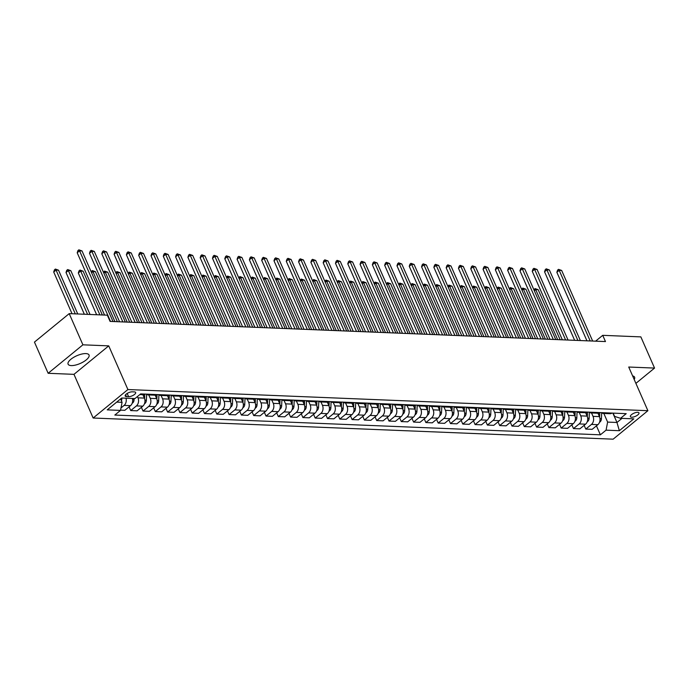 <?xml version="1.0" encoding="UTF-8"?>
<svg xmlns="http://www.w3.org/2000/svg" width="689" height="689" viewBox="0 0 689 689"><rect width="100%" height="100%" fill="white"/><g stroke="black" fill="none" stroke-linecap="round" stroke-linejoin="round"><path stroke-width="1.03" d="M85.892 353.586A11.437 4.229 156.3 0 0 73.62 357.376A11.437 4.229 156.3 0 0 68.09 364.18A11.437 4.229 156.3 0 0 71.234 365.583A11.437 4.229 156.3 0 0 83.507 361.794A11.437 4.229 156.3 0 0 89.036 354.99A11.437 4.229 156.3 0 0 85.892 353.586M637.678 412.306A4.694 1.731 156.3 0 0 632.64 413.865A4.694 1.731 156.3 0 0 630.375 416.656A4.694 1.731 156.3 0 0 631.658 417.233A4.694 1.731 156.3 0 0 636.696 415.674A4.694 1.731 156.3 0 0 638.961 412.883A4.694 1.731 156.3 0 0 637.678 412.306M93.144 418.016L613.132 439.177L647.893 410.704L127.904 389.543L93.144 418.016L73.973 374.342L108.733 345.869L82.904 344.819L48.144 373.292L73.973 374.342M48.144 373.292L34.45 342.097L69.21 313.624L82.904 344.819M69.21 313.624L107.338 315.174L110.076 321.41L605.467 341.572L602.729 335.328L595.597 341.167M126.423 396.597L128.593 396.683A4.547 1.679 156.3 0 0 133.468 395.176A4.547 1.679 156.3 0 0 135.664 392.472A4.547 1.679 156.3 0 0 134.415 391.912L132.254 391.826A4.547 1.679 156.3 0 0 127.379 393.333A4.547 1.679 156.3 0 0 125.174 396.037A4.547 1.679 156.3 0 0 126.423 396.597L125.613 394.737M116.691 402.118L122.074 402.333L120.506 410.403L114.822 415.062L600.377 434.819L596.441 425.845M120.506 410.403L107.226 409.869L121.695 398.018L134.975 398.552L140.659 393.901L626.215 413.658L620.531 418.309L633.811 418.852L619.342 430.703L606.062 430.16L600.377 434.819M635.895 383.36L654.55 368.081L640.856 336.887L602.729 335.328M654.55 368.081L628.721 367.03L647.893 410.704M108.733 345.869L127.904 389.543M620.531 418.309L614.579 416.397L613.141 413.124M612.865 413.116L616.974 422.478L621.986 418.369M120.584 398.931L122.074 402.333M137.412 396.563L137.981 397.837A5.865 4.349 92.3 0 1 136.413 405.907L130.729 410.558L129.084 406.829M142.873 394.685L144.371 398.096A5.865 4.349 92.3 0 1 142.804 406.166L137.12 410.825L130.729 410.558M148.781 394.943L150.28 398.337A5.865 4.349 92.3 0 1 148.712 406.407L143.028 411.057L141.383 407.328M155.171 395.185L156.67 398.595A5.865 4.349 92.3 0 1 155.103 406.665L149.418 411.324L143.028 411.057M161.08 395.443L162.578 398.836A5.865 4.349 92.3 0 1 161.011 406.906L155.326 411.566L153.681 407.828M167.47 395.684L168.969 399.095A5.865 4.349 92.3 0 1 167.401 407.165L161.717 411.824L155.326 411.566M173.378 395.942L174.877 399.336A5.865 4.349 92.3 0 1 173.309 407.406L167.625 412.065L165.98 408.327M179.769 396.184L181.267 399.594A5.865 4.349 92.3 0 1 179.7 407.664L174.016 412.323L167.625 412.065M185.677 396.442L187.175 399.835A5.865 4.349 92.3 0 1 185.608 407.905L179.924 412.565L178.279 408.827M192.067 396.683L193.566 400.102A5.865 4.349 92.3 0 1 191.998 408.164L186.314 412.823L179.924 412.565M197.976 396.942L199.474 400.335A5.865 4.349 92.3 0 1 197.907 408.405L192.222 413.064L190.577 409.326M204.366 397.183L205.865 400.602A5.865 4.349 92.3 0 1 204.297 408.672L198.613 413.322L192.222 413.064M210.274 397.441L211.773 400.843A5.865 4.349 92.3 0 1 210.205 408.904L204.521 413.564L202.876 409.834M216.665 397.682L218.163 401.101A5.865 4.349 92.3 0 1 216.596 409.171L210.912 413.822L204.521 413.564M222.573 397.941L224.071 401.342A5.865 4.349 92.3 0 1 222.504 409.412L216.82 414.063L215.175 410.334M228.963 398.182L230.462 401.601A5.865 4.349 92.3 0 1 228.894 409.671L223.21 414.322L216.82 414.063M234.871 398.44L236.37 401.842A5.865 4.349 92.3 0 1 234.803 409.912L229.118 414.563L227.473 410.833M241.262 398.69L242.761 402.1A5.865 4.349 92.3 0 1 241.193 410.17L235.509 414.821L229.118 414.563M247.17 398.94L248.669 402.342A5.865 4.349 92.3 0 1 247.101 410.411L241.417 415.062L239.772 411.333M253.561 399.189L255.059 402.6A5.865 4.349 92.3 0 1 253.492 410.67L247.807 415.321L241.417 415.062M259.469 399.439L260.967 402.841A5.865 4.349 92.3 0 1 259.4 410.911L253.716 415.562L252.071 411.833M265.859 399.689L267.358 403.099A5.865 4.349 92.3 0 1 265.79 411.169L260.106 415.829L253.716 415.562M271.767 399.947L273.266 403.341A5.865 4.349 92.3 0 1 271.699 411.411L266.014 416.061L264.369 412.332M278.158 400.188L279.656 403.599A5.865 4.349 92.3 0 1 278.089 411.669L272.405 416.328L266.014 416.061M284.066 400.447L285.565 403.84A5.865 4.349 92.3 0 1 283.997 411.91L278.313 416.569L276.668 412.832M290.457 400.688L291.955 404.098A5.865 4.349 92.3 0 1 290.388 412.168L284.703 416.828L278.313 416.569M296.365 400.946L297.863 404.34A5.865 4.349 92.3 0 1 296.296 412.41L290.612 417.069L288.967 413.331M302.755 401.187L304.254 404.598A5.865 4.349 92.3 0 1 302.686 412.668L297.002 417.327L290.612 417.069M308.663 401.446L310.162 404.839A5.865 4.349 92.3 0 1 308.594 412.909L302.91 417.568L301.265 413.831M315.054 401.687L316.552 405.106A5.865 4.349 92.3 0 1 314.985 413.167L309.301 417.827L302.91 417.568M320.962 401.945L322.461 405.339A5.865 4.349 92.3 0 1 320.893 413.409L315.209 418.068L313.564 414.33M327.353 402.187L328.851 405.606A5.865 4.349 92.3 0 1 327.284 413.676L321.599 418.326L315.209 418.068M333.261 402.445L334.759 405.847A5.865 4.349 92.3 0 1 333.192 413.908L327.508 418.567L325.863 414.838M339.651 402.686L341.15 406.105A5.865 4.349 92.3 0 1 339.582 414.175L333.898 418.826L327.508 418.567M345.559 402.944L347.058 406.346A5.865 4.349 92.3 0 1 345.49 414.416L339.806 419.067L338.161 415.338M351.95 403.186L353.448 406.605A5.865 4.349 92.3 0 1 351.881 414.675L346.197 419.325L339.806 419.067M357.858 403.444L359.357 406.846A5.865 4.349 92.3 0 1 357.789 414.916L352.105 419.567L350.46 415.837M364.248 403.694L365.747 407.104A5.865 4.349 92.3 0 1 364.18 415.174L358.495 419.825L352.105 419.567M370.157 403.943L371.655 407.345A5.865 4.349 92.3 0 1 370.088 415.415L364.403 420.066L362.758 416.337M376.547 404.193L378.046 407.604A5.865 4.349 92.3 0 1 376.478 415.674L370.794 420.333L364.403 420.066M382.455 404.452L383.954 407.845A5.865 4.349 92.3 0 1 382.386 415.915L376.702 420.566L375.057 416.836M388.846 404.693L390.344 408.103A5.865 4.349 92.3 0 1 388.777 416.173L383.093 420.833L376.702 420.566M394.763 404.951L396.253 408.344A5.865 4.349 92.3 0 1 394.685 416.414L389.001 421.074L387.356 417.336M401.144 405.192L402.643 408.603A5.865 4.349 92.3 0 1 401.076 416.673L395.391 421.332L389.001 421.074M407.061 405.451L408.551 408.844A5.865 4.349 92.3 0 1 406.984 416.914L401.299 421.573L399.654 417.835M413.443 405.692L414.942 409.102A5.865 4.349 92.3 0 1 413.374 417.172L407.69 421.832L401.299 421.573M419.36 405.95L420.85 409.344A5.865 4.349 92.3 0 1 419.282 417.413L413.598 422.073L411.953 418.335M425.742 406.191L427.24 409.602A5.865 4.349 92.3 0 1 425.673 417.672L419.989 422.331L413.598 422.073M431.658 406.45L433.148 409.843A5.865 4.349 92.3 0 1 431.581 417.913L425.897 422.572L424.252 418.834M438.04 406.691L439.539 410.11A5.865 4.349 92.3 0 1 437.971 418.18L432.287 422.831L425.897 422.572M443.957 406.949L445.447 410.343A5.865 4.349 92.3 0 1 443.88 418.412L438.195 423.072L436.55 419.334M450.339 407.19L451.838 410.61A5.865 4.349 92.3 0 1 450.27 418.679L444.586 423.33L438.195 423.072M456.256 407.449L457.746 410.851A5.865 4.349 92.3 0 1 456.178 418.921L450.494 423.571L448.849 419.842M462.638 407.69L464.136 411.109A5.865 4.349 92.3 0 1 462.569 419.179L456.885 423.83L450.494 423.571M468.554 407.948L470.044 411.35A5.865 4.349 92.3 0 1 468.477 419.42L462.793 424.071L461.148 420.342M474.936 408.189L476.435 411.609A5.865 4.349 92.3 0 1 474.867 419.679L469.183 424.329L462.793 424.071M480.853 408.448L482.343 411.85A5.865 4.349 92.3 0 1 480.776 419.92L475.091 424.57L473.446 420.841M487.235 408.698L488.734 412.108A5.865 4.349 92.3 0 1 487.166 420.178L481.482 424.829L475.091 424.57M493.152 408.947L494.642 412.349A5.865 4.349 92.3 0 1 493.074 420.419L487.39 425.07L485.745 421.341M499.534 409.197L501.032 412.608A5.865 4.349 92.3 0 1 499.465 420.678L493.78 425.337L487.39 425.07M505.45 409.455L506.94 412.849A5.865 4.349 92.3 0 1 505.373 420.919L499.689 425.569L498.052 421.84M511.832 409.697L513.331 413.107A5.865 4.349 92.3 0 1 511.763 421.177L506.079 425.836L499.689 425.569M517.749 409.955L519.239 413.348A5.865 4.349 92.3 0 1 517.672 421.418L511.987 426.078L510.351 422.34M524.131 410.196L525.629 413.607A5.865 4.349 92.3 0 1 524.062 421.677L518.378 426.336L511.987 426.078M530.048 410.455L531.538 413.848A5.865 4.349 92.3 0 1 529.97 421.918L524.286 426.577L522.65 422.839M536.43 410.696L537.928 414.106A5.865 4.349 92.3 0 1 536.361 422.176L530.676 426.836L524.286 426.577M542.346 410.954L543.836 414.347A5.865 4.349 92.3 0 1 542.269 422.417L536.585 427.077L534.948 423.339M548.728 411.195L550.227 414.614A5.865 4.349 92.3 0 1 548.659 422.676L542.975 427.335L536.585 427.077M554.645 411.454L556.135 414.847A5.865 4.349 92.3 0 1 554.567 422.917L548.883 427.576L547.247 423.838M561.027 411.695L562.525 415.114A5.865 4.349 92.3 0 1 560.958 423.184L555.274 427.835L548.883 427.576M566.944 411.953L568.434 415.355A5.865 4.349 92.3 0 1 566.866 423.416L561.182 428.076L559.546 424.346M573.326 412.194L574.824 415.613A5.865 4.349 92.3 0 1 573.257 423.683L567.572 428.334L561.182 428.076M579.242 412.453L580.732 415.855A5.865 4.349 92.3 0 1 579.165 423.924L573.481 428.575L571.844 424.846M585.624 412.694L587.123 416.113A5.865 4.349 92.3 0 1 585.555 424.183L579.871 428.834L573.481 428.575M591.541 412.952L593.031 416.354A5.865 4.349 92.3 0 1 591.463 424.424L585.779 429.075L584.143 425.346M597.923 413.202L599.421 416.612A5.865 4.349 92.3 0 1 597.854 424.682L592.17 429.333L585.779 429.075M603.84 413.452L607.629 422.09L616.974 422.478L619.342 430.703M125.984 398.19A5.865 4.349 92.3 0 1 124.115 405.408L120.98 407.966M132.383 398.449A5.865 4.349 92.3 0 1 130.505 405.666L124.821 410.317L120.558 410.144M144.638 394.065A5.865 4.349 92.3 0 1 142.545 394.685L139.841 394.573M150.547 394.306A5.865 4.349 92.3 0 1 148.445 394.926A5.865 4.349 92.3 0 1 146.412 394.134M156.937 394.564A5.865 4.349 92.3 0 1 154.844 395.185L148.445 394.926M162.845 394.806A5.865 4.349 92.3 0 1 160.744 395.426A5.865 4.349 92.3 0 1 158.711 394.633M169.236 395.064A5.865 4.349 92.3 0 1 167.143 395.684L160.744 395.426M175.144 395.305A5.865 4.349 92.3 0 1 173.042 395.925A5.865 4.349 92.3 0 1 171.01 395.133M181.534 395.564A5.865 4.349 92.3 0 1 179.441 396.184L173.042 395.925M187.442 395.805A5.865 4.349 92.3 0 1 185.341 396.425A5.865 4.349 92.3 0 1 183.308 395.632M193.833 396.063A5.865 4.349 92.3 0 1 191.74 396.683L185.341 396.425M199.741 396.304A5.865 4.349 92.3 0 1 197.64 396.924A5.865 4.349 92.3 0 1 195.607 396.141M206.132 396.563A5.865 4.349 92.3 0 1 204.039 397.191L197.64 396.924M212.04 396.804A5.865 4.349 92.3 0 1 209.938 397.424A5.865 4.349 92.3 0 1 207.906 396.64M218.43 397.062A5.865 4.349 92.3 0 1 216.337 397.691L209.938 397.424M224.338 397.303A5.865 4.349 92.3 0 1 222.246 397.932A5.865 4.349 92.3 0 1 220.204 397.14M230.729 397.562A5.865 4.349 92.3 0 1 228.636 398.19L222.246 397.932M236.637 397.803A5.865 4.349 92.3 0 1 234.544 398.431A5.865 4.349 92.3 0 1 232.503 397.639M243.036 398.07A5.865 4.349 92.3 0 1 240.935 398.69L234.544 398.431M248.936 398.302A5.865 4.349 92.3 0 1 246.843 398.931A5.865 4.349 92.3 0 1 244.802 398.139M255.335 398.569A5.865 4.349 92.3 0 1 253.233 399.189L246.843 398.931M261.234 398.81A5.865 4.349 92.3 0 1 259.142 399.431A5.865 4.349 92.3 0 1 257.1 398.638M267.633 399.069A5.865 4.349 92.3 0 1 265.532 399.689L259.142 399.431M273.533 399.31A5.865 4.349 92.3 0 1 271.44 399.93A5.865 4.349 92.3 0 1 269.399 399.138M279.932 399.568A5.865 4.349 92.3 0 1 277.831 400.188L271.44 399.93M285.832 399.809A5.865 4.349 92.3 0 1 283.739 400.43A5.865 4.349 92.3 0 1 281.698 399.637M292.231 400.068A5.865 4.349 92.3 0 1 290.129 400.688L283.739 400.43M298.13 400.309A5.865 4.349 92.3 0 1 296.037 400.929A5.865 4.349 92.3 0 1 293.996 400.137M304.529 400.567A5.865 4.349 92.3 0 1 302.428 401.187L296.037 400.929M310.429 400.809A5.865 4.349 92.3 0 1 308.336 401.429A5.865 4.349 92.3 0 1 306.295 400.636M316.828 401.067A5.865 4.349 92.3 0 1 314.727 401.696L308.336 401.429M322.728 401.308A5.865 4.349 92.3 0 1 320.635 401.928A5.865 4.349 92.3 0 1 318.594 401.144M329.127 401.566A5.865 4.349 92.3 0 1 327.025 402.195L320.635 401.928M335.026 401.808A5.865 4.349 92.3 0 1 332.933 402.436A5.865 4.349 92.3 0 1 330.892 401.644M341.425 402.066A5.865 4.349 92.3 0 1 339.324 402.695L332.933 402.436M347.325 402.307A5.865 4.349 92.3 0 1 345.232 402.936A5.865 4.349 92.3 0 1 343.191 402.143M353.724 402.574A5.865 4.349 92.3 0 1 351.623 403.194L345.232 402.936M359.624 402.807A5.865 4.349 92.3 0 1 357.531 403.435A5.865 4.349 92.3 0 1 355.49 402.643M366.023 403.074A5.865 4.349 92.3 0 1 363.921 403.694L357.531 403.435M371.922 403.315A5.865 4.349 92.3 0 1 369.829 403.935A5.865 4.349 92.3 0 1 367.788 403.143M378.321 403.573A5.865 4.349 92.3 0 1 376.22 404.193L369.829 403.935M384.221 403.814A5.865 4.349 92.3 0 1 382.128 404.434A5.865 4.349 92.3 0 1 380.087 403.642M390.62 404.073A5.865 4.349 92.3 0 1 388.518 404.693L382.128 404.434M396.519 404.314A5.865 4.349 92.3 0 1 394.427 404.934A5.865 4.349 92.3 0 1 392.385 404.142M402.919 404.572A5.865 4.349 92.3 0 1 400.817 405.192L394.427 404.934M408.818 404.813A5.865 4.349 92.3 0 1 406.725 405.433A5.865 4.349 92.3 0 1 404.684 404.641M415.217 405.072A5.865 4.349 92.3 0 1 413.116 405.692L406.725 405.433M421.117 405.313A5.865 4.349 92.3 0 1 419.024 405.933A5.865 4.349 92.3 0 1 416.983 405.141M427.516 405.571A5.865 4.349 92.3 0 1 425.414 406.191L419.024 405.933M433.415 405.812A5.865 4.349 92.3 0 1 431.323 406.432A5.865 4.349 92.3 0 1 429.281 405.649M439.815 406.071A5.865 4.349 92.3 0 1 437.713 406.699L431.323 406.432M445.714 406.312A5.865 4.349 92.3 0 1 443.621 406.932A5.865 4.349 92.3 0 1 441.58 406.148M452.113 406.57A5.865 4.349 92.3 0 1 450.012 407.199L443.621 406.932M458.013 406.811A5.865 4.349 92.3 0 1 455.92 407.44A5.865 4.349 92.3 0 1 453.879 406.648M464.412 407.07A5.865 4.349 92.3 0 1 462.31 407.699L455.92 407.44M470.311 407.311A5.865 4.349 92.3 0 1 468.219 407.94A5.865 4.349 92.3 0 1 466.177 407.147M476.71 407.578A5.865 4.349 92.3 0 1 474.609 408.198L468.219 407.94M482.61 407.81A5.865 4.349 92.3 0 1 480.517 408.439A5.865 4.349 92.3 0 1 478.476 407.647M489.009 408.077A5.865 4.349 92.3 0 1 486.908 408.698L480.517 408.439M494.909 408.319A5.865 4.349 92.3 0 1 492.816 408.939A5.865 4.349 92.3 0 1 490.775 408.146M501.308 408.577A5.865 4.349 92.3 0 1 499.206 409.197L492.816 408.939M507.207 408.818A5.865 4.349 92.3 0 1 505.115 409.438A5.865 4.349 92.3 0 1 503.073 408.646M513.606 409.077A5.865 4.349 92.3 0 1 511.505 409.697L505.115 409.438M519.506 409.318A5.865 4.349 92.3 0 1 517.413 409.938A5.865 4.349 92.3 0 1 515.372 409.145M525.905 409.576A5.865 4.349 92.3 0 1 523.804 410.196L517.413 409.938M531.805 409.817A5.865 4.349 92.3 0 1 529.712 410.437A5.865 4.349 92.3 0 1 527.671 409.645M538.204 410.076A5.865 4.349 92.3 0 1 536.102 410.696L529.712 410.437M544.103 410.317A5.865 4.349 92.3 0 1 542.01 410.937A5.865 4.349 92.3 0 1 539.969 410.144M550.502 410.575A5.865 4.349 92.3 0 1 548.401 411.195L542.01 410.937M556.402 410.816A5.865 4.349 92.3 0 1 554.309 411.436A5.865 4.349 92.3 0 1 552.268 410.653M562.801 411.075A5.865 4.349 92.3 0 1 560.7 411.703L554.309 411.436M568.701 411.316A5.865 4.349 92.3 0 1 566.608 411.936A5.865 4.349 92.3 0 1 564.567 411.152M575.1 411.574A5.865 4.349 92.3 0 1 572.998 412.203L566.608 411.936M580.999 411.815A5.865 4.349 92.3 0 1 578.906 412.444A5.865 4.349 92.3 0 1 576.865 411.652M587.398 412.082A5.865 4.349 92.3 0 1 585.297 412.702L578.906 412.444M593.298 412.315A5.865 4.349 92.3 0 1 591.205 412.944A5.865 4.349 92.3 0 1 589.164 412.151M599.697 412.582A5.865 4.349 92.3 0 1 597.596 413.202L591.205 412.944M605.597 412.823A5.865 4.349 92.3 0 1 603.504 413.443A5.865 4.349 92.3 0 1 601.463 412.651M606.062 430.16L607.629 422.09M611.996 413.081A5.865 4.349 92.3 0 1 609.894 413.701L603.504 413.443M634.199 379.501A11.437 4.229 156.3 0 0 634.603 377.184A11.437 4.229 156.3 0 0 632.623 375.918M110.541 321.436L79.554 250.839L82.017 250.942L113.005 321.53M104.547 315.062L77.202 252.768L79.554 250.839L78.873 249.823L82.017 250.942M77.202 252.768L77.935 250.598L78.873 249.823M121.445 400.903A3.884 2.877 -87.7 0 0 121.781 399.258L121.832 398.018M77.745 313.969L58.522 270.174L56.067 270.079L53.716 272L72.035 313.736M53.716 272L54.448 269.83L55.387 269.063L56.067 270.079L75.29 313.874M55.387 269.063L58.522 270.174M122.84 321.935L91.852 251.339L94.315 251.442L125.303 322.03M119.585 321.797L89.501 253.268L91.852 251.339L91.172 250.331L94.315 251.442M89.501 253.268L90.233 251.097L91.172 250.331M135.139 322.435L104.151 251.847L106.614 251.941L137.602 322.53M131.883 322.297L101.8 253.767L104.151 251.847L103.471 250.83L106.614 251.941M101.8 253.767L102.532 251.597L103.471 250.83M147.437 322.934L116.45 252.346L118.913 252.441L149.901 323.038M144.182 322.805L114.098 254.267L116.45 252.346L115.769 251.33L118.913 252.441M114.098 254.267L114.83 252.096L115.769 251.33M132.202 403.186L132.701 402.919A3.884 2.877 -87.7 0 0 134.079 399.766L134.131 398.518M90.044 314.468L70.821 270.682L68.366 270.579L66.015 272.499L84.334 314.236M66.015 272.499L66.747 270.329L67.686 269.563L68.366 270.579L87.589 314.373M67.686 269.563L70.821 270.682M144.501 403.685L145 403.418A3.884 2.877 -87.7 0 0 146.378 400.266L146.611 394.289M102.342 314.968L83.119 271.182L80.665 271.078L78.313 272.999L96.632 314.735M144.569 398.612L144.75 394.065M143.545 394.573L143.484 396.08M78.313 272.999L79.046 270.837L79.984 270.062L80.665 271.078L99.888 314.873M79.984 270.062L83.119 271.182M156.799 404.185L157.299 403.918A3.884 2.877 -87.7 0 0 158.677 400.765L158.909 394.788M156.868 399.112L157.049 394.564M155.843 395.073L155.783 396.58M117.38 321.711L95.418 271.681L92.963 271.578L114.925 321.608M91.181 271.819L92.283 270.562L95.418 271.681M92.283 270.562L92.963 271.578L91.577 272.715M159.736 323.434L128.748 252.846L131.211 252.941L162.199 323.537M156.481 323.305L126.397 254.766L128.748 252.846L128.068 251.829L131.211 252.941M126.397 254.766L127.129 252.596L128.068 251.829M169.098 404.684L169.597 404.426A3.884 2.877 -87.7 0 0 170.975 401.265L171.208 395.288M169.167 399.611L169.348 395.064M168.142 395.572L168.082 397.079M129.678 322.211L107.717 272.181L105.262 272.077L127.224 322.107M103.479 272.319L104.582 271.061L107.717 272.181M104.582 271.061L105.262 272.077L103.875 273.214M172.035 323.933L141.047 253.345L143.51 253.44L174.498 324.037M168.779 323.804L138.696 255.266L141.047 253.345L140.367 252.329L143.51 253.44M138.696 255.266L139.428 253.096L140.367 252.329M184.333 324.433L153.346 253.845L155.809 253.948L186.797 324.536M181.078 324.304L150.994 255.765L153.346 253.845L152.665 252.829L155.809 253.948M150.994 255.765L151.726 253.595L152.665 252.829M196.632 324.932L165.644 254.344L168.107 254.448L199.095 325.036M193.376 324.803L163.293 256.265L165.644 254.344L164.964 253.328L168.107 254.448M163.293 256.265L164.025 254.103L164.964 253.328M208.931 325.432L177.943 254.844L180.406 254.947L211.394 325.535M205.675 325.303L175.592 256.773L177.943 254.844L177.262 253.828L180.406 254.947M175.592 256.773L176.324 254.603L177.262 253.828M221.229 325.94L190.242 255.343L192.705 255.447L223.692 326.035M217.974 325.802L187.89 257.273L190.242 255.343L189.561 254.327L192.705 255.447M187.89 257.273L188.622 255.102L189.561 254.327M181.396 405.184L181.896 404.925A3.884 2.877 -87.7 0 0 183.274 401.765L183.507 395.787M181.465 400.111L181.646 395.572M180.44 396.072L180.38 397.579M141.977 322.71L120.015 272.68L117.561 272.577L139.522 322.616M115.778 272.827L116.88 271.569L120.015 272.68M116.88 271.569L117.561 272.577L116.174 273.722M193.695 405.683L194.195 405.425A3.884 2.877 -87.7 0 0 195.573 402.264L195.805 396.287M193.764 400.61L193.945 396.072M192.739 396.571L192.679 398.087M154.276 323.21L132.314 273.18L129.859 273.085L151.821 323.115M128.076 273.326L129.179 272.069L132.314 273.18M129.179 272.069L129.859 273.085L128.473 274.222M205.994 406.183L206.493 405.924A3.884 2.877 -87.7 0 0 207.871 402.764L208.104 396.786M206.063 401.11L206.244 396.571M205.038 397.071L204.977 398.587M166.574 323.709L144.612 273.679L142.158 273.585L164.12 323.615M140.375 273.826L141.478 272.568L144.612 273.679M141.478 272.568L142.158 273.585L140.771 274.722M218.292 406.691L218.792 406.424A3.884 2.877 -87.7 0 0 220.17 403.263L220.402 397.286M218.361 401.609L218.542 397.071M217.336 397.57L217.276 399.086M178.873 324.209L156.911 274.179L154.457 274.084L176.418 324.114M152.674 274.325L153.776 273.068L156.911 274.179M153.776 273.068L154.457 274.084L153.07 275.221M230.591 407.19L231.091 406.923A3.884 2.877 -87.7 0 0 232.469 403.763L232.701 397.786M230.66 402.109L230.841 397.57M229.635 398.07L229.575 399.586M191.172 324.717L169.21 274.678L166.755 274.584L188.717 324.614M164.972 274.825L166.075 273.567L169.21 274.678M166.075 273.567L166.755 274.584L165.369 275.721M233.528 326.44L202.54 255.843L205.003 255.946L235.991 326.534M230.281 326.302L200.189 257.772L202.54 255.843L201.86 254.835L205.003 255.946M200.189 257.772L200.921 255.602L201.86 254.835M242.89 407.69L243.389 407.423A3.884 2.877 -87.7 0 0 244.767 404.262L245 398.294M242.959 402.609L243.139 398.07M241.934 398.569L241.873 400.085M203.479 325.217L181.508 275.187L179.054 275.083L201.016 325.113M177.271 275.324L178.373 274.067L181.508 275.187M178.373 274.067L179.054 275.083L177.667 276.22M245.827 326.939L214.839 256.342L217.302 256.446L248.29 327.034M242.58 326.801L212.488 258.272L214.839 256.342L214.158 255.335L217.302 256.446M212.488 258.272L213.22 256.101L214.158 255.335M255.188 408.189L255.688 407.922A3.884 2.877 -87.7 0 0 257.066 404.77L257.298 398.793M255.257 403.108L255.438 398.569M254.232 399.077L254.172 400.585M215.778 325.716L193.807 275.686L191.353 275.583L213.314 325.613M189.57 275.824L190.672 274.567L193.807 275.686M190.672 274.567L191.353 275.583L189.966 276.72M258.125 327.439L227.137 256.851L229.601 256.945L260.588 327.542M254.878 327.309L224.786 258.771L227.137 256.851L226.457 255.834L229.601 256.945M224.786 258.771L225.518 256.601L226.457 255.834M267.487 408.689L267.987 408.422A3.884 2.877 -87.7 0 0 269.365 405.27L269.597 399.293M267.556 403.616L267.737 399.069M266.531 399.577L266.471 401.084M228.076 326.216L206.106 276.186L203.651 276.082L225.613 326.112M201.868 276.323L202.971 275.066L206.106 276.186M202.971 275.066L203.651 276.082L202.265 277.219M270.424 327.938L239.436 257.35L241.899 257.445L272.887 328.042M267.177 327.809L237.085 259.271L239.436 257.35L238.756 256.334L241.899 257.445M237.085 259.271L237.817 257.1L238.756 256.334M279.786 409.188L280.285 408.93A3.884 2.877 -87.7 0 0 281.663 405.769L281.896 399.792M279.855 404.116L280.035 399.568M278.83 400.076L278.769 401.584M240.375 326.715L218.404 276.685L215.95 276.582L237.912 326.612M214.167 276.823L215.269 275.566L218.404 276.685M215.269 275.566L215.95 276.582L214.563 277.719M282.723 328.438L251.735 257.85L254.198 257.944L285.186 328.541M279.476 328.308L249.384 259.77L251.735 257.85L251.054 256.833L254.198 257.944M249.384 259.77L250.116 257.6L251.054 256.833M292.084 409.688L292.584 409.43A3.884 2.877 -87.7 0 0 293.962 406.269L294.194 400.292M292.153 404.615L292.334 400.076M291.128 400.576L291.068 402.083M252.674 327.215L230.703 277.185L228.248 277.081L250.21 327.111M226.466 277.322L227.568 276.065L230.703 277.185M227.568 276.065L228.248 277.081L226.862 278.218M295.021 328.937L264.033 258.349L266.497 258.453L297.484 329.041M291.774 328.808L261.682 260.27L264.033 258.349L263.353 257.333L266.497 258.453M261.682 260.27L262.414 258.099L263.353 257.333M304.383 410.188L304.882 409.929A3.884 2.877 -87.7 0 0 306.26 406.768L306.493 400.791M304.452 405.115L304.633 400.576M303.427 401.076L303.367 402.591M264.972 327.714L243.002 277.684L240.547 277.581L262.509 327.619M238.764 277.831L239.867 276.573L243.002 277.684M239.867 276.573L240.547 277.581L239.161 278.726M307.32 329.437L276.332 258.849L278.795 258.952L309.783 329.54M304.073 329.308L273.981 260.769L276.332 258.849L275.652 257.832L278.795 258.952M273.981 260.769L274.713 258.599L275.652 257.832M319.618 329.936L288.631 259.348L291.094 259.452L322.082 330.04M316.372 329.807L286.279 261.269L288.631 259.348L287.95 258.332L291.094 259.452M286.279 261.269L287.012 259.107L287.95 258.332M331.917 330.444L300.929 259.848L303.393 259.951L334.38 330.539M328.67 330.307L298.578 261.777L300.929 259.848L300.249 258.831L303.393 259.951M298.578 261.777L299.31 259.607L300.249 258.831M344.216 330.944L313.228 260.347L315.691 260.451L346.679 331.039M340.969 330.806L310.877 262.276L313.228 260.347L312.548 259.331L315.691 260.451M310.877 262.276L311.609 260.106L312.548 259.331M356.514 331.443L325.527 260.847L327.99 260.95L358.978 331.538M353.268 331.306L323.175 262.776L325.527 260.847L324.846 259.839L327.99 260.95M323.175 262.776L323.908 260.606L324.846 259.839M368.813 331.943L337.825 261.355L340.288 261.45L371.276 332.038M365.566 331.805L335.474 263.276L337.825 261.355L337.145 260.339L340.288 261.45M335.474 263.276L336.206 261.105L337.145 260.339M381.112 332.442L350.124 261.854L352.587 261.949L383.575 332.546M377.865 332.313L347.773 263.775L350.124 261.854L349.444 260.838L352.587 261.949M347.773 263.775L348.505 261.605L349.444 260.838M393.41 332.942L362.423 262.354L364.886 262.449L395.874 333.045M390.163 332.813L360.071 264.275L362.423 262.354L361.742 261.338L364.886 262.449M360.071 264.275L360.803 262.104L361.742 261.338M405.709 333.442L374.721 262.853L377.184 262.948L408.172 333.545M402.462 333.312L372.37 264.774L374.721 262.853L374.041 261.837L377.184 262.948M372.37 264.774L373.102 262.604L374.041 261.837M418.008 333.941L387.02 263.353L389.483 263.456L420.471 334.044M414.761 333.812L384.669 265.274L387.02 263.353L386.34 262.337L389.483 263.456M384.669 265.274L385.401 263.103L386.34 262.337M430.306 334.441L399.319 263.853L401.782 263.956L432.77 334.544M427.059 334.311L396.967 265.773L399.319 263.853L398.638 262.836L401.782 263.956M396.967 265.773L397.699 263.611L398.638 262.836M442.605 334.94L411.617 264.352L414.08 264.455L445.068 335.043M439.358 334.811L409.266 266.273L411.617 264.352L410.937 263.336L414.08 264.455M409.266 266.273L409.998 264.111L410.937 263.336M454.904 335.448L423.916 264.852L426.379 264.955L457.367 335.543M451.657 335.31L421.565 266.781L423.916 264.852L423.235 263.835L426.379 264.955M421.565 266.781L422.297 264.61L423.235 263.835M467.202 335.948L436.215 265.351L438.678 265.454L469.665 336.043M463.955 335.81L433.863 267.28L436.215 265.351L435.534 264.335L438.678 265.454M433.863 267.28L434.595 265.11L435.534 264.335M479.501 336.447L448.513 265.851L450.976 265.954L481.964 336.542M476.254 336.31L446.162 267.78L448.513 265.851L447.833 264.843L450.976 265.954M446.162 267.78L446.894 265.609L447.833 264.843M491.8 336.947L460.812 266.359L463.275 266.454L494.263 337.042M488.553 336.818L458.461 268.279L460.812 266.359L460.131 265.343L463.275 266.454M458.461 268.279L459.193 266.109L460.131 265.343M504.098 337.446L473.11 266.858L475.574 266.953L506.561 337.55M500.851 337.317L470.759 268.779L473.11 266.858L472.43 265.842L475.574 266.953M470.759 268.779L471.491 266.609L472.43 265.842M516.397 337.946L485.409 267.358L487.872 267.453L518.86 338.049M513.15 337.817L483.058 269.278L485.409 267.358L484.729 266.342L487.872 267.453M483.058 269.278L483.79 267.108L484.729 266.342M316.682 410.687L317.181 410.429A3.884 2.877 -87.7 0 0 318.559 407.268L318.792 401.291M316.751 405.614L316.931 401.076M315.726 401.575L315.665 403.091M277.271 328.214L255.3 278.184L252.846 278.089L274.808 328.119M251.063 278.33L252.165 277.073L255.3 278.184M252.165 277.073L252.846 278.089L251.459 279.226M328.98 411.195L329.48 410.928A3.884 2.877 -87.7 0 0 330.858 407.767L331.09 401.79M329.049 406.114L329.23 401.575M328.024 402.075L327.973 403.59M289.569 328.713L267.599 278.683L265.144 278.589L287.106 328.619M263.362 278.83L264.464 277.572L267.599 278.683M264.464 277.572L265.144 278.589L263.758 279.725M341.279 411.695L341.778 411.428A3.884 2.877 -87.7 0 0 343.156 408.267L343.389 402.29M341.348 406.613L341.529 402.075M340.323 402.574L340.271 404.09M301.868 329.221L279.906 279.183L277.443 279.088L299.405 329.118M275.66 279.329L276.763 278.072L279.906 279.183M276.763 278.072L277.443 279.088L276.056 280.225M353.578 412.194L354.077 411.927A3.884 2.877 -87.7 0 0 355.455 408.766L355.688 402.789M353.646 407.113L353.827 402.574M352.622 403.074L352.57 404.589M314.167 329.721L292.205 279.682L289.742 279.588L311.704 329.618M287.959 279.829L289.061 278.571L292.205 279.682M289.061 278.571L289.742 279.588L288.355 280.724M365.876 412.694L366.376 412.427A3.884 2.877 -87.7 0 0 367.754 409.275L367.986 403.298M365.945 407.612L366.126 403.074M364.92 403.582L364.869 405.089M326.465 330.22L304.504 280.19L302.04 280.087L324.002 330.117M300.258 280.328L301.36 279.071L304.504 280.19M301.36 279.071L302.04 280.087L300.654 281.224M378.175 413.193L378.674 412.926A3.884 2.877 -87.7 0 0 380.052 409.774L380.285 403.797M378.244 408.112L378.425 403.573M377.219 404.081L377.167 405.588M338.764 330.72L316.802 280.69L314.339 280.587L336.301 330.617M312.556 280.828L313.659 279.57L316.802 280.69M313.659 279.57L314.339 280.587L312.952 281.723M390.474 413.693L390.973 413.426A3.884 2.877 -87.7 0 0 392.351 410.274L392.584 404.297M390.542 408.62L390.723 404.073M389.518 404.581L389.466 406.088M351.063 331.22L329.101 281.19L326.638 281.086L348.6 331.116M324.855 281.327L325.957 280.07L329.101 281.19M325.957 280.07L326.638 281.086L325.251 282.223M402.772 414.192L403.272 413.934A3.884 2.877 -87.7 0 0 404.65 410.773L404.882 404.796M402.841 409.12L403.022 404.572M401.816 405.08L401.765 406.588M363.361 331.719L341.399 281.689L338.936 281.586L360.898 331.616M337.154 281.827L338.256 280.569L341.399 281.689M338.256 280.569L338.936 281.586L337.55 282.723M415.071 414.692L415.57 414.433A3.884 2.877 -87.7 0 0 416.948 411.273L417.181 405.296M415.14 409.619L415.321 405.08M414.115 405.58L414.063 407.087M375.66 332.219L353.698 282.189L351.235 282.085L373.197 332.124M349.452 282.326L350.555 281.078L353.698 282.189M350.555 281.078L351.235 282.085L349.848 283.222M427.369 415.191L427.869 414.933A3.884 2.877 -87.7 0 0 429.247 411.772L429.48 405.795M427.438 410.119L427.619 405.58M426.413 406.079L426.362 407.595M387.959 332.718L365.997 282.688L363.534 282.585L385.495 332.623M361.751 282.834L362.853 281.577L365.997 282.688M362.853 281.577L363.534 282.585L362.147 283.73M439.668 415.691L440.168 415.433A3.884 2.877 -87.7 0 0 441.546 412.272L441.778 406.295M439.737 410.618L439.918 406.079M438.712 406.579L438.66 408.095M400.257 333.218L378.295 283.188L375.832 283.093L397.794 333.123M374.049 283.334L375.152 282.077L378.295 283.188M375.152 282.077L375.832 283.093L374.446 284.23M451.967 416.199L452.466 415.932A3.884 2.877 -87.7 0 0 453.844 412.771L454.077 406.794M452.036 411.118L452.217 406.579M451.011 407.078L450.959 408.594M412.556 333.717L390.594 283.687L388.131 283.592L410.093 333.622M386.348 283.834L387.451 282.576L390.594 283.687M387.451 282.576L388.131 283.592L386.744 284.729M464.265 416.699L464.765 416.432A3.884 2.877 -87.7 0 0 466.143 413.271L466.375 407.294M464.334 411.617L464.515 407.078M463.309 407.578L463.258 409.094M424.855 334.225L402.893 284.187L400.43 284.092L422.391 334.122M398.647 284.333L399.749 283.076L402.893 284.187M399.749 283.076L400.43 284.092L399.043 285.229M476.564 417.198L477.064 416.931A3.884 2.877 -87.7 0 0 478.442 413.77L478.674 407.802M476.633 412.117L476.814 407.578M475.608 408.077L475.556 409.593M437.153 334.725L415.191 284.695L412.728 284.591L434.69 334.621M410.945 284.833L412.048 283.575L415.191 284.695M412.048 283.575L412.728 284.591L411.342 285.728M488.863 417.698L489.362 417.431A3.884 2.877 -87.7 0 0 490.74 414.278L490.973 408.301M488.932 412.616L489.112 408.077M487.907 408.586L487.855 410.093M449.452 335.224L427.49 285.194L425.027 285.091L446.989 335.121M423.244 285.332L424.346 284.075L427.49 285.194M424.346 284.075L425.027 285.091L423.64 286.228M501.161 418.197L501.661 417.93A3.884 2.877 -87.7 0 0 503.039 414.778L503.271 408.801M501.23 413.124L501.411 408.577M500.205 409.085L500.154 410.592M461.751 335.724L439.789 285.694L437.326 285.591L459.287 335.621M435.543 285.832L436.645 284.574L439.789 285.694M436.645 284.574L437.326 285.591L435.939 286.727M513.46 418.697L513.96 418.438A3.884 2.877 -87.7 0 0 515.338 415.278L515.57 409.3M513.529 413.624L513.71 409.077M512.504 409.585L512.452 411.092M474.049 336.223L452.087 286.193L449.624 286.09L471.586 336.12M447.841 286.331L448.944 285.074L452.087 286.193M448.944 285.074L449.624 286.09L448.238 287.227M525.759 419.196L526.258 418.938A3.884 2.877 -87.7 0 0 527.636 415.777L527.869 409.8M525.828 414.123L526.008 409.576M524.803 410.084L524.751 411.591M486.348 336.723L464.386 286.693L461.923 286.59L483.885 336.62M460.14 286.831L461.242 285.573L464.386 286.693M461.242 285.573L461.923 286.59L460.536 287.726M528.696 338.445L497.708 267.857L500.171 267.952L531.159 338.549M525.449 338.316L495.357 269.778L497.708 267.857L497.027 266.841L500.171 267.952M495.357 269.778L496.089 267.608L497.027 266.841M538.057 419.696L538.557 419.437A3.884 2.877 -87.7 0 0 539.935 416.277L540.167 410.299M538.126 414.623L538.307 410.084M537.101 410.584L537.05 412.1M498.647 337.222L476.685 287.192L474.221 287.089L496.183 337.128M472.439 287.339L473.541 286.081L476.685 287.192M473.541 286.081L474.221 287.089L472.835 288.235M540.994 338.945L510.006 268.357L512.47 268.46L543.457 339.048M537.747 338.816L507.655 270.277L510.006 268.357L509.326 267.341L512.47 268.46M507.655 270.277L508.387 268.107L509.326 267.341M550.356 420.195L550.856 419.937A3.884 2.877 -87.7 0 0 552.234 416.776L552.466 410.799M550.425 415.123L550.606 410.584M549.4 411.083L549.348 412.599M510.945 337.722L488.983 287.692L486.52 287.597L508.482 337.627M484.737 287.838L485.84 286.581L488.983 287.692M485.84 286.581L486.52 287.597L485.134 288.734M553.293 339.444L522.305 268.856L524.768 268.96L555.756 339.548M550.046 339.315L519.954 270.777L522.305 268.856L521.625 267.84L524.768 268.96M519.954 270.777L520.686 268.615L521.625 267.84M562.655 420.695L563.154 420.436A3.884 2.877 -87.7 0 0 564.532 417.276L564.765 411.299M562.724 415.622L562.904 411.083M561.699 411.583L561.647 413.099M523.244 338.221L501.282 288.191L498.819 288.097L520.781 338.127M497.036 288.338L498.138 287.08L501.282 288.191M498.138 287.08L498.819 288.097L497.432 289.234M565.591 339.944L534.604 269.356L537.067 269.459L568.055 340.047M562.345 339.815L532.252 271.285L534.604 269.356L533.923 268.34L537.067 269.459M532.252 271.285L532.985 269.115L533.923 268.34M574.953 421.203L575.453 420.936A3.884 2.877 -87.7 0 0 576.831 417.775L577.063 411.798M575.022 416.122L575.203 411.583M573.997 412.082L573.946 413.598M535.542 338.73L513.581 288.691L511.117 288.596L533.079 338.626M509.335 288.837L510.437 287.58L513.581 288.691M510.437 287.58L511.117 288.596L509.731 289.733M577.89 340.452L546.902 269.855L549.366 269.959L580.353 340.547M574.643 340.314L544.551 271.785L546.902 269.855L546.222 268.839L549.366 269.959M544.551 271.785L545.283 269.614L546.222 268.839M587.252 421.702L587.751 421.435A3.884 2.877 -87.7 0 0 589.129 418.275L589.362 412.298M587.321 416.621L587.502 412.082M586.296 412.582L586.244 414.098M547.841 339.229L525.879 289.191L523.416 289.096L545.378 339.126M521.633 289.337L522.736 288.08L525.879 289.191M522.736 288.08L523.416 289.096L522.029 290.233M590.189 340.952L559.201 270.355L561.664 270.458L592.652 341.046M586.942 340.814L556.858 272.284L559.201 270.355L558.521 269.347L561.664 270.458M556.858 272.284L557.582 270.114L558.521 269.347M599.551 422.202L600.05 421.935A3.884 2.877 -87.7 0 0 601.428 418.774L601.661 412.806M599.619 417.121L599.8 412.582M598.595 413.09L598.543 414.597M560.14 339.729L538.178 289.699L535.715 289.595L557.677 339.625M533.932 289.836L535.034 288.579L538.178 289.699M535.034 288.579L535.715 289.595L534.328 290.732M144.371 398.096L137.981 397.837M156.67 398.595L150.28 398.337M168.969 399.095L162.578 398.836M181.267 399.594L174.877 399.336M193.566 400.102L187.175 399.835M205.865 400.602L199.474 400.335M218.163 401.101L211.773 400.843M230.462 401.601L224.071 401.342M242.761 402.1L236.37 401.842M255.059 402.6L248.669 402.342M267.358 403.099L260.967 402.841M279.656 403.599L273.266 403.341M291.955 404.098L285.565 403.84M304.254 404.598L297.863 404.34M316.552 405.106L310.162 404.839M328.851 405.606L322.461 405.339M341.15 406.105L334.759 405.847M353.448 406.605L347.058 406.346M365.747 407.104L359.357 406.846M378.046 407.604L371.655 407.345M390.344 408.103L383.954 407.845M402.643 408.603L396.253 408.344M414.942 409.102L408.551 408.844M427.24 409.602L420.85 409.344M439.539 410.11L433.148 409.843M451.838 410.61L445.447 410.343M464.136 411.109L457.746 410.851M476.435 411.609L470.044 411.35M488.734 412.108L482.343 411.85M501.032 412.608L494.642 412.349M513.331 413.107L506.94 412.849M525.629 413.607L519.239 413.348M537.928 414.106L531.538 413.848M550.227 414.614L543.836 414.347M562.525 415.114L556.135 414.847M574.824 415.613L568.434 415.355M587.123 416.113L580.732 415.855M599.421 416.612L593.031 416.354M130.505 405.666L124.115 405.408M142.804 406.166L136.413 405.907M155.103 406.665L148.712 406.407M167.401 407.165L161.011 406.906M179.7 407.664L173.309 407.406M191.998 408.164L185.608 407.905M204.297 408.672L197.907 408.405M216.596 409.171L210.205 408.904M228.894 409.671L222.504 409.412M241.193 410.17L234.803 409.912M253.492 410.67L247.101 410.411M265.79 411.169L259.4 410.911M278.089 411.669L271.699 411.411M290.388 412.168L283.997 411.91M302.686 412.668L296.296 412.41M314.985 413.167L308.594 412.909M327.284 413.676L320.893 413.409M339.582 414.175L333.192 413.908M351.881 414.675L345.49 414.416M364.18 415.174L357.789 414.916M376.478 415.674L370.088 415.415M388.777 416.173L382.386 415.915M401.076 416.673L394.685 416.414M413.374 417.172L406.984 416.914M425.673 417.672L419.282 417.413M437.971 418.18L431.581 417.913M450.27 418.679L443.88 418.412M462.569 419.179L456.178 418.921M474.867 419.679L468.477 419.42M487.166 420.178L480.776 419.92M499.465 420.678L493.074 420.419M511.763 421.177L505.373 420.919M524.062 421.677L517.672 421.418M536.361 422.176L529.97 421.918M548.659 422.676L542.269 422.417M560.958 423.184L554.567 422.917M573.257 423.683L566.866 423.416M585.555 424.183L579.165 423.924M597.854 424.682L591.463 424.424M127.172 393.453L128.593 396.683M120.704 399.215L121.781 399.258M132.624 399.706L134.079 399.766M144.923 400.206L146.378 400.266M157.221 400.705L158.677 400.765M169.52 401.205L170.975 401.265M181.818 401.704L183.274 401.765M194.117 402.204L195.573 402.264M206.416 402.703L207.871 402.764M218.714 403.203L220.17 403.263M231.013 403.702L232.469 403.763M243.312 404.21L244.767 404.262M255.61 404.71L257.066 404.77M267.909 405.21L269.365 405.27M280.208 405.709L281.663 405.769M292.506 406.209L293.962 406.269M304.805 406.708L306.26 406.768M317.104 407.208L318.559 407.268M329.402 407.707L330.858 407.767M341.701 408.207L343.156 408.267M354 408.715L355.455 408.766M366.298 409.214L367.754 409.275M378.597 409.714L380.052 409.774M390.896 410.213L392.351 410.274M403.194 410.713L404.65 410.773M415.493 411.212L416.948 411.273M427.791 411.712L429.247 411.772M440.09 412.211L441.546 412.272M452.389 412.711L453.844 412.771M464.687 413.211L466.143 413.271M476.986 413.719L478.442 413.77M489.285 414.218L490.74 414.278M501.583 414.718L503.039 414.778M513.882 415.217L515.338 415.278M526.181 415.717L527.636 415.777M538.479 416.216L539.935 416.277M550.778 416.716L552.234 416.776M563.077 417.215L564.532 417.276M575.375 417.715L576.831 417.775M587.674 418.214L589.129 418.275M599.973 418.723L601.428 418.774"/></g></svg>
